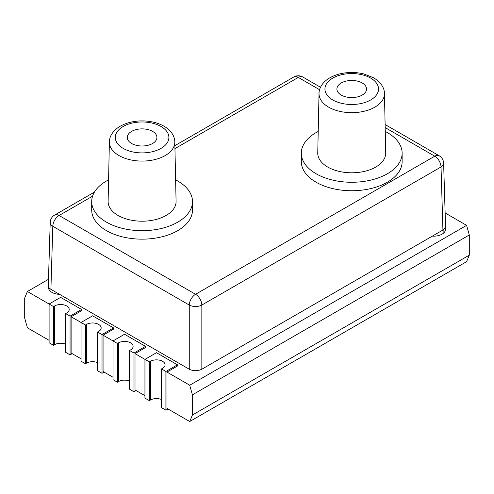 <?xml version="1.0" encoding="UTF-8"?>
<svg xmlns="http://www.w3.org/2000/svg" width="494" height="494" viewBox="0 0 494 494"><rect width="100%" height="100%" fill="white"/><g stroke="black" fill="none" stroke-linecap="round" stroke-linejoin="round"><path stroke-width="0.74" d="M152.578 143.488A14.826 8.559 180 0 1 136.424 145.347A14.826 8.559 180 0 1 127.273 137.437A14.826 8.559 180 0 1 142.099 128.878A14.826 8.559 180 0 1 156.919 137.437A14.826 8.559 180 0 1 152.578 143.488M109.384 141.963L108.118 201.342A33.981 19.618 0 0 0 118.066 215.458A33.981 19.618 0 0 0 155.295 219.663A33.981 19.618 0 0 0 176.08 201.342L174.808 141.963A32.715 18.889 180 0 1 154.801 159.599A32.715 18.889 180 0 1 118.968 155.548A32.715 18.889 180 0 1 109.384 141.963C109.217 135.943 114.225 126.791 128.928 122.623C137.523 120.357 146.144 120.314 154.801 122.493C159.698 123.815 163.798 125.742 167.102 128.273C172.184 132.38 174.753 136.943 174.808 141.963M108.575 179.859A50.4 29.097 0 0 0 106.457 181.008A50.4 29.097 0 0 0 91.699 201.589A50.4 29.097 0 0 0 122.808 228.469A50.4 29.097 0 0 0 177.735 222.164A50.4 29.097 0 0 0 192.499 201.589A50.4 29.097 0 0 0 175.617 179.859M192.499 201.589L192.499 210.061A50.4 29.097 180 0 1 177.735 230.636A50.4 29.097 180 0 1 122.808 236.941A50.4 29.097 180 0 1 91.699 210.061L91.699 201.589M402.135 153.171L402.135 161.643A50.4 29.097 180 0 1 387.376 182.218A50.4 29.097 180 0 1 332.45 188.529A50.4 29.097 180 0 1 301.334 161.643L301.334 153.171A50.4 29.097 0 0 0 332.45 180.057A50.4 29.097 0 0 0 387.376 173.746A50.4 29.097 0 0 0 402.135 153.171A50.4 29.097 0 0 0 385.258 131.441M445.532 226.258L443.624 163.193A8.892 5.131 178.3 0 1 441.025 166.966A8.892 5.138 -120 0 0 434.732 156.197L195.556 294.288L59.101 215.508L92.576 196.18M48.301 285.618C48.301 287.057 49.165 288.298 50.907 289.336L189.264 369.222C193.457 371.198 197.649 371.198 201.842 369.222L442.927 230.031C444.668 228.994 445.532 227.753 445.532 226.308M442.927 230.031L441.025 166.966L201.842 305.051A8.892 4.952 180 0 1 189.264 305.051A8.892 5.138 -60 0 1 195.556 294.288A8.892 5.138 -120 0 1 201.842 305.051L201.842 369.222M50.907 289.336L52.809 226.271A8.892 5.131 -178.3 0 1 50.209 222.498L48.301 285.563M318.216 131.441A50.4 29.097 0 0 0 316.098 132.596A50.4 29.097 0 0 0 301.334 153.171M319.025 93.551L317.753 152.93A33.981 19.618 0 0 0 327.707 167.046A33.981 19.618 0 0 0 364.936 171.251A33.981 19.618 0 0 0 385.715 152.93L384.449 93.551C384.468 89.92 382.992 83.585 373.637 77.799L363.862 73.933C355.279 71.883 346.769 71.994 338.347 74.273C323.934 78.453 318.914 87.333 319.025 93.551A32.715 18.889 -0 0 0 328.603 107.136A32.715 18.889 -0 0 0 364.442 111.187A32.715 18.889 -0 0 0 384.449 93.551M341.255 95.076A14.826 8.559 180 0 1 336.914 89.025A14.826 8.559 180 0 1 351.734 80.466A14.826 8.559 180 0 1 366.56 89.025A14.826 8.559 180 0 1 362.219 95.076A14.826 8.559 180 0 1 341.255 95.076M161.501 399.523A8.583 4.959 0 0 0 150.404 400.041L150.404 361.305A8.583 4.959 180 0 1 159.766 360.231A8.583 4.959 180 0 1 165.064 364.813A8.583 4.959 180 0 1 162.551 368.32L161.501 368.925L161.501 407.655L165.91 410.199L168.009 408.989M129.552 381.078A8.583 4.959 0 0 0 118.461 381.596L118.461 342.861A8.583 4.959 180 0 1 127.816 341.786A8.583 4.959 180 0 1 133.114 346.368A8.583 4.959 180 0 1 130.601 349.876L129.552 350.481L129.552 389.21L133.96 391.754L136.06 390.544M97.602 362.633A8.583 4.959 0 0 0 86.512 363.146L86.512 324.416A8.583 4.959 180 0 1 95.867 323.342A8.583 4.959 180 0 1 101.165 327.923A8.583 4.959 180 0 1 98.652 331.425L97.602 332.03L97.602 370.766L102.017 373.31L104.111 372.099M65.653 344.188A8.583 4.959 0 0 0 54.562 344.701L54.562 305.971A8.583 4.959 180 0 1 63.917 304.897A8.583 4.959 180 0 1 69.216 309.479A8.583 4.959 180 0 1 66.702 312.98L65.653 313.585L65.653 352.321L70.068 354.865L72.161 353.655M150.404 361.305L149.361 361.911L144.946 359.366L156.481 352.71L177.445 364.813L165.91 371.469L165.91 410.199M150.404 400.041L149.361 400.646L149.361 361.911M118.461 342.861L117.411 343.466L113.003 340.922L124.531 334.265L145.495 346.368L133.96 353.025L133.96 391.754M118.461 381.596L117.411 382.202L117.411 343.466M86.512 324.416L85.462 325.021L81.053 322.477L92.582 315.82L113.546 327.923L102.017 334.58L102.017 373.31M86.512 363.146L85.462 363.751L85.462 325.021M54.562 305.971L53.513 306.576L49.104 304.032L60.632 297.376L81.596 309.479L70.068 316.135L70.068 354.865M54.562 344.701L53.513 345.306L53.513 306.576M165.91 371.469L161.501 368.925M144.946 395.675L135.01 389.939L135.01 353.63L144.946 359.366L144.946 398.096L149.361 400.646M133.96 353.025L129.552 350.481M113.003 377.231L103.061 371.494L103.061 335.185L113.003 340.922L113.003 379.651L117.411 382.202M102.017 334.58L97.602 332.03M81.053 358.786L71.111 353.049L71.111 316.74L81.053 322.477L81.053 361.207L85.462 363.751M70.068 316.135L65.653 313.585M49.104 340.341L27.392 327.806L24.7 318.185L24.7 298.006L27.392 291.497L49.104 304.032L49.104 342.762L53.513 345.306M469.3 234.971L192.413 394.836L189.715 385.215L466.608 225.35L469.3 234.971L469.3 255.151L466.608 261.666L189.715 421.524L166.96 408.384L166.96 372.075L177.445 366.023L177.445 364.813M135.01 353.63L145.495 347.578L145.495 346.368M103.061 335.185L113.546 329.134L113.546 327.923M71.111 316.74L81.596 310.689L81.596 309.479M469.3 255.151L192.413 415.016L189.715 421.524M192.413 394.836L192.413 415.016M48.492 279.32L27.392 291.497M166.96 372.075L189.715 385.215M466.608 225.35L445.131 212.951M59.595 294.356A11.856 6.848 180 0 1 51.95 292.362A11.856 6.848 180 0 1 48.48 287.52A11.856 6.848 180 0 1 48.535 286.872M445.211 227.771A11.856 6.848 180 0 1 445.52 229.327A11.856 6.848 180 0 1 432.355 236.132M123.154 126.501A26.787 15.462 180 0 1 161.038 126.501A26.787 15.462 180 0 1 161.038 148.373A26.787 15.462 180 0 1 123.154 148.373A26.787 15.462 180 0 1 123.154 126.501M174.95 148.62L298.277 77.416L319.606 89.729M385.172 127.588L434.732 156.197A8.892 5.138 120 0 1 439.178 155.758L385.11 124.537M302.723 76.978A8.892 5.138 120 0 0 298.277 77.416A8.892 5.138 60 0 0 293.831 76.978A8.892 8.892 0 0 1 302.723 76.978L320.532 87.259M189.264 369.222L189.264 305.051L52.809 226.271A8.892 5.138 -60 0 1 59.101 215.508A8.892 5.138 60 0 0 54.649 215.063A8.892 8.892 0 0 0 50.209 222.498M370.673 78.089A26.787 15.462 180 0 1 358.669 103.962A26.787 15.462 180 0 1 325.861 85.024A26.787 15.462 180 0 1 370.673 78.089M443.624 163.193A8.892 8.892 0 0 0 439.178 155.758M54.649 215.063L94.465 192.08M174.888 145.65L293.831 76.978M443.871 232.81L443.871 229.389M49.962 290.836L49.962 288.694"/></g></svg>
